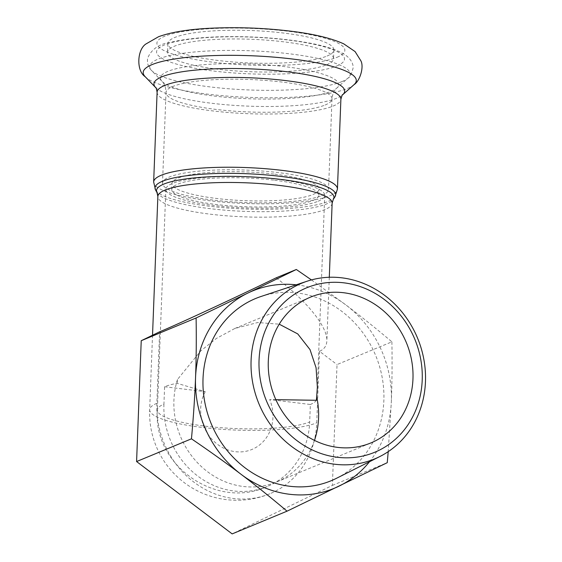 <?xml version="1.0" encoding="UTF-8"?>
<svg xmlns="http://www.w3.org/2000/svg" width="562" height="562" viewBox="0 0 562 562"><rect width="100%" height="100%" fill="white"/><g stroke="black" fill="none" stroke-linecap="round" stroke-linejoin="round"><path stroke-width="0.42" stroke-dasharray="2.81 2.11" d="M164.596 386.733L205.242 391.686L177.023 383.291A79.502 15.539 2.2 0 0 164.596 386.733L163.928 404.176A79.502 15.539 -177.8 0 0 157.367 410.007L157.367 410.007A79.502 15.539 -177.8 0 0 220.367 427.661A79.502 15.539 -177.8 0 0 309.683 421.936L310.357 404.492L269.711 399.54L275.858 399.659M316.413 400.277A79.502 15.539 2.2 0 1 310.357 404.492M318.162 201.231A79.502 15.539 -177.8 0 0 324.724 195.4A79.502 15.539 -177.8 0 0 245.882 176.819A79.502 15.539 -177.8 0 0 165.846 189.296A79.502 15.539 -177.8 0 0 228.846 206.957A79.502 15.539 -177.8 0 0 318.162 201.231M177.023 383.291L177.508 379.448L200.887 350.765L216.468 338.394L234.846 328.468L257.67 322.539L279.223 324.176M163.928 404.176A79.502 71.753 67.5 0 0 267.224 486.509A79.502 71.753 67.5 0 0 309.683 421.936M205.242 391.686A39.41 35.568 67.5 0 0 235.323 451.679A39.41 35.568 67.5 0 0 269.711 399.54M177.508 379.448A78.905 71.219 67.5 0 0 243.276 486.474A78.905 71.219 67.5 0 0 276.441 482.048A78.905 71.219 67.5 0 0 314.481 440.397M321.661 195.583A83.057 16.235 -177.8 0 0 328.517 189.492A83.057 16.235 -177.8 0 0 246.142 170.082A83.057 16.235 -177.8 0 0 162.516 183.121A83.057 16.235 -177.8 0 0 228.341 201.568A83.057 16.235 -177.8 0 0 321.661 195.583M274.776 174.185A73.566 14.38 2.2 0 1 319.033 189.134A73.566 14.38 2.2 0 1 244.969 200.676A73.566 14.38 2.2 0 1 172.007 183.486A73.566 14.38 2.2 0 1 274.776 174.185M274.544 180.233A73.566 14.38 2.2 0 1 318.802 195.176A73.566 14.38 2.2 0 1 244.737 206.718A73.566 14.38 2.2 0 1 171.775 189.527A73.566 14.38 2.2 0 1 274.544 180.233M311.432 279.918L345.869 304.934A106.787 96.39 67.5 0 0 296.265 284.808M391.897 341.837C392.255 362.968 392.065 382.863 391.342 401.535A106.787 96.39 67.5 0 0 345.869 304.934C360.642 316.104 375.985 328.405 391.897 341.837L337.024 364.562L332.381 485.406L232.162 533.9M369.529 461.711A106.787 96.39 67.5 0 0 391.342 401.535L388.216 451.644M332.381 485.406L387.253 462.681M261.168 296.441A98.631 89.021 -112.5 0 1 375.69 355.535A98.631 89.021 -112.5 0 1 336.49 478.297M276.139 277.846C306.88 300.979 327.695 326.887 326.845 340.972C326.62 345.883 324.176 349.325 319.497 351.299L337.024 364.562M319.497 351.299L316.75 422.8A87.208 78.708 -112.5 0 1 270.174 493.626A87.208 78.708 -112.5 0 1 156.861 403.312L159.608 331.812M156.861 403.312A87.208 17.043 -177.8 0 0 149.668 409.712L149.668 409.712A87.208 17.043 -177.8 0 0 218.773 429.08A87.208 17.043 -177.8 0 0 316.75 422.8M326.684 64.77A83.057 16.235 -177.8 0 0 333.54 58.68A83.057 16.235 -177.8 0 0 251.165 39.27A83.057 16.235 -177.8 0 0 167.546 52.301A83.057 16.235 -177.8 0 0 233.37 70.749A83.057 16.235 -177.8 0 0 326.684 64.77M327.021 56.045A83.057 16.235 -177.8 0 0 333.877 49.955A83.057 16.235 -177.8 0 0 251.502 30.545A83.057 16.235 -177.8 0 0 167.883 43.583A83.057 16.235 -177.8 0 0 233.701 62.031A83.057 16.235 -177.8 0 0 327.021 56.045M157.002 192.618A88.796 17.352 -177.8 0 0 231.895 210.687A88.796 17.352 -177.8 0 0 326.62 203.929A88.796 17.352 -177.8 0 0 333.287 199.391M332.142 203.17A87.208 17.043 2.2 0 1 324.941 209.57A87.208 17.043 2.2 0 1 226.964 215.843A87.208 17.043 2.2 0 1 157.859 196.475M334.952 196.819A90.37 17.661 2.2 0 1 328.166 201.435A90.37 17.661 2.2 0 1 231.762 208.312A90.37 17.661 2.2 0 1 155.541 189.928M153.658 181.997A91.957 17.97 -177.8 0 0 226.535 202.425A91.957 17.97 -177.8 0 0 329.845 195.801A91.957 17.97 -177.8 0 0 337.439 189.057M157.107 92.203A91.957 17.97 -177.8 0 0 229.984 112.625A91.957 17.97 -177.8 0 0 333.294 106A91.957 17.97 -177.8 0 0 340.888 99.263M145.172 76.685A106.618 20.836 -177.8 0 0 238.239 96.854A106.618 20.836 -177.8 0 0 347.478 88.459A106.618 20.836 -177.8 0 0 353.983 84.707M337.081 57.275A94.037 18.377 -177.8 0 0 240.171 28.1A94.037 18.377 -177.8 0 0 175.386 54.928A94.037 18.377 -177.8 0 0 337.081 57.275M155.723 87.63A95.435 18.651 -177.8 0 0 239.026 105.684A95.435 18.651 -177.8 0 0 336.8 98.167A95.435 18.651 -177.8 0 0 342.623 94.809M325.138 105.01A83.057 16.235 -177.8 0 0 331.994 98.919A83.057 16.235 -177.8 0 0 249.619 79.509A83.057 16.235 -177.8 0 0 166.001 92.54A83.057 16.235 -177.8 0 0 231.825 110.988A83.057 16.235 -177.8 0 0 325.138 105.01M331.271 91.297A89.14 17.422 -177.8 0 0 336.708 88.164A89.14 17.422 -177.8 0 0 250.216 63.935A89.14 17.422 -177.8 0 0 162.13 81.455A89.14 17.422 -177.8 0 0 239.939 98.322A89.14 17.422 -177.8 0 0 331.271 91.297M341.942 81.588A100.324 19.607 -177.8 0 0 348.061 78.055A100.324 19.607 -177.8 0 0 250.722 50.784A100.324 19.607 -177.8 0 0 151.578 70.51A100.324 19.607 -177.8 0 0 239.152 89.484A100.324 19.607 -177.8 0 0 341.942 81.588M336.75 65.993A94.037 18.377 -177.8 0 0 239.833 36.825A94.037 18.377 -177.8 0 0 175.049 63.654A94.037 18.377 -177.8 0 0 336.75 65.993M324.724 195.4L317.361 387.162M165.846 189.296L157.367 410.007C152.822 465.575 216.693 510.043 267.224 486.509M234.846 328.468L310.442 297.158M276.441 482.048L370.829 442.954M318.802 195.176L319.033 189.134M171.775 189.527L172.007 183.486M152.527 335.24L149.668 409.712A87.208 87.208 0 0 0 270.174 493.626M329.297 277.27L326.845 340.972M162.516 183.121L166.001 92.54C165.895 84.089 161.645 81.125 162.13 81.455L151.578 70.51C148.347 67.461 147.012 63.394 147.581 58.308C151.354 49.259 159.116 43.906 170.862 42.234C185.277 38.813 204.013 36.944 227.069 36.628C255.914 36.382 282.574 38.378 307.049 42.621C322.918 45.403 334.889 49.02 342.975 53.481C350.47 57.696 353.667 63.991 353.069 68.107C351.573 74.17 349.908 77.486 348.061 78.055L336.708 88.164C337.214 87.869 332.746 90.503 331.994 98.919L328.517 189.492M333.877 49.955L333.54 58.68M167.883 43.583L167.546 52.301"/><path stroke-width="0.84" d="M279.223 324.176L297.762 333.926L310.027 349.62L316.083 367.808L317.361 387.162L316.413 400.277L275.858 399.659M314.481 440.397A78.905 71.219 67.5 0 0 316.617 396.407M337.664 447.38A78.905 71.219 -112.5 0 1 269.605 379.533A78.905 71.219 -112.5 0 1 310.442 297.158A78.905 71.219 -112.5 0 1 406.431 342.806A78.905 71.219 -112.5 0 1 370.829 442.954A78.905 71.219 -112.5 0 1 337.664 447.38M195.541 377.671C196.271 358.999 196.461 339.104 196.103 317.98L247.975 293.006A106.787 96.39 67.5 0 0 195.541 377.671A106.787 96.39 67.5 0 0 241.014 474.272C226.261 463.088 209.745 451.272 191.459 438.824C193.476 416.716 194.838 396.329 195.541 377.671M296.265 284.808A106.787 96.39 67.5 0 0 247.975 293.006L296.322 269.486L311.432 279.918M388.216 451.644L387.253 462.681L287.042 511.174C271.13 497.742 255.787 485.435 241.014 474.272A106.787 96.39 67.5 0 0 338.907 486.2A106.787 96.39 67.5 0 0 369.529 461.711M191.459 438.824L136.587 461.55L232.162 533.9L287.042 511.174M136.587 461.55L141.231 340.705L196.103 317.98M141.231 340.705L159.608 331.812C177.234 324.576 232.78 298.851 276.139 277.846L296.322 269.486M334.699 464.233A95.104 85.846 67.5 0 0 379.786 456.562A95.104 85.846 67.5 0 0 417.587 338.183A95.104 85.846 67.5 0 0 307.161 281.197A95.104 85.846 67.5 0 0 252.155 379.399A95.104 85.846 67.5 0 0 334.699 464.233M337.284 457.264A88.986 80.317 -112.5 0 1 271.664 317.839A88.986 80.317 -112.5 0 1 412.958 335.057A88.986 80.317 -112.5 0 1 337.284 457.264M379.786 456.562L336.49 478.297A98.631 89.021 -112.5 0 1 289.725 486.256A98.631 89.021 -112.5 0 1 204.132 398.282A98.631 89.021 -112.5 0 1 261.168 296.441L307.161 281.197M332.142 203.17L333.287 199.391A88.796 17.352 -177.8 0 0 245.889 176.672A88.796 17.352 -177.8 0 0 157.002 192.618L157.859 196.475A87.208 17.043 2.2 0 1 245.65 182.791A87.208 17.043 2.2 0 1 332.142 203.17L329.297 277.27M157.002 192.618L155.541 189.928A90.37 17.661 2.2 0 1 246.001 173.693A90.37 17.661 2.2 0 1 334.952 196.819L333.287 199.391M153.658 181.997L157.107 92.203A91.957 17.97 -177.8 0 1 249.69 77.767A91.957 17.97 -177.8 0 1 340.888 99.263L337.439 189.057A91.957 17.97 -177.8 0 0 246.24 167.567A91.957 17.97 -177.8 0 0 153.658 181.997L155.541 189.928M353.983 84.707A106.618 20.836 -177.8 0 0 250.533 55.722A106.618 20.836 -177.8 0 0 145.172 76.685C135.969 70.777 137.086 48.69 146.541 43.625L158.575 36.713C171.607 31.992 189.542 29.147 212.38 28.156C239.293 27.004 266.002 28.086 292.521 31.402C314.411 34.134 331.489 38.286 343.754 43.857L355.086 51.578L360.825 60.731C364.232 66.737 360.031 81.012 353.983 84.707L342.623 94.809A95.435 18.651 -177.8 0 0 250.027 68.866A95.435 18.651 -177.8 0 0 155.723 87.63L145.172 76.685M157.859 196.475L152.527 335.24M337.439 189.057L334.952 196.819M340.888 99.263C341.97 95.505 342.546 94.016 342.623 94.809M157.107 92.203C156.313 88.367 155.857 86.85 155.723 87.63"/></g></svg>
